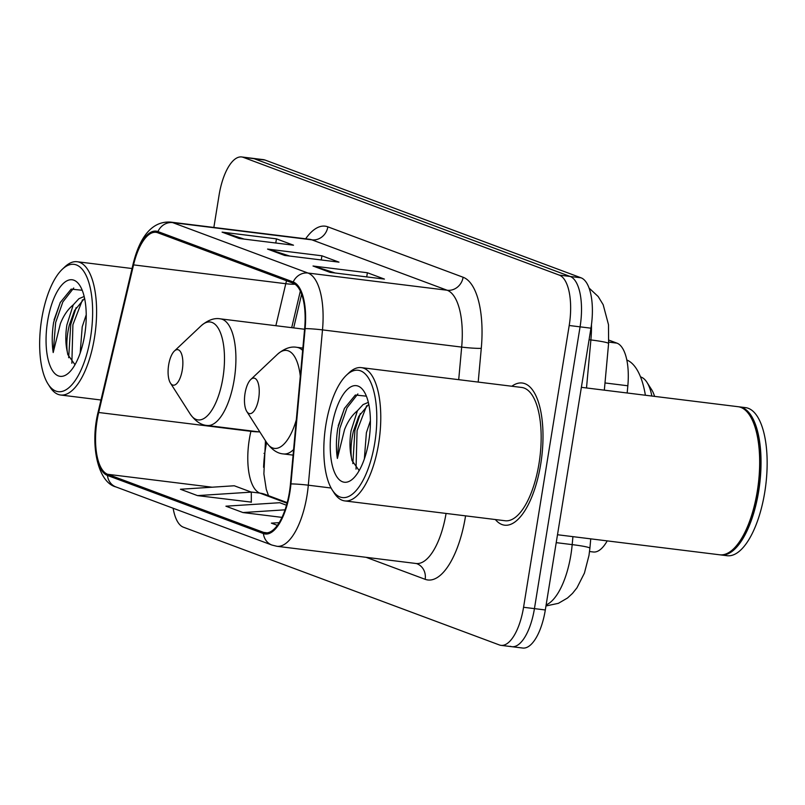 <?xml version="1.0" encoding="UTF-8"?>
<svg xmlns="http://www.w3.org/2000/svg" width="805" height="805" viewBox="0 0 805 805"><rect width="100%" height="100%" fill="white"/><g stroke="black" fill="none" stroke-linecap="round" stroke-linejoin="round"><path stroke-width="1.21" d="M246.823 411.536A17.911 7.114 -82.9 0 0 258.677 398.435A17.911 7.114 -82.9 0 0 257.701 381.812A17.911 7.114 -82.9 0 0 250.788 379.487A17.911 7.114 -82.9 0 0 245.042 393.343A17.911 7.114 -82.9 0 0 246.823 411.536L266.616 442.549A59.691 23.707 -82.9 0 0 265.388 449.23A59.691 23.707 -82.9 0 0 263.587 467.303M301.623 294.248L293.674 327.907M607.201 540.89A44.768 17.78 97.1 0 1 593.315 551.989L589.542 551.526M608.842 340.123L616.942 343.141A44.768 17.78 97.1 0 1 627.84 385.776L627.176 392.991M510.259 646.294A44.768 17.78 -82.9 0 0 511.889 646.697L522.767 648.045A44.768 17.78 -82.9 0 0 545.317 609.969L590.951 328.188A44.768 17.78 -82.9 0 0 581.029 277.805L265.036 160.044A44.768 17.78 -82.9 0 0 263.396 159.642L252.529 158.303A44.768 17.78 -82.9 0 1 254.159 158.706A44.768 17.78 -82.9 0 0 252.529 158.303L241.651 156.955A44.768 17.78 -82.9 0 0 219.101 195.031L213.858 227.443M173.135 508.247A44.768 17.78 -82.9 0 0 183.389 527.195L499.382 644.956A44.768 17.78 -82.9 0 0 501.022 645.358A44.768 17.78 -82.9 0 0 523.562 607.282L569.205 325.502L580.073 326.84A44.768 17.78 -82.9 0 0 570.161 276.457L254.159 158.706L570.161 276.457A44.768 17.78 -82.9 0 1 580.073 326.84L534.44 608.62L580.073 326.84L590.951 328.188M511.889 646.697A44.768 17.78 -82.9 0 0 534.44 608.62A44.768 17.78 -82.9 0 1 511.889 646.697L501.022 645.358M540.698 464.274A71.635 28.447 -82.9 0 0 522.214 383.019A71.635 28.447 -82.9 0 0 511.839 386.239A71.635 28.447 -82.9 0 1 522.214 383.019A71.635 28.447 -82.9 0 1 540.698 464.274A71.635 28.447 -82.9 0 1 504.624 525.192A71.635 28.447 -82.9 0 0 540.698 464.274M289.408 492.207A47.757 18.968 97.1 0 1 265.358 532.83A47.757 18.968 97.1 0 1 263.617 532.397L107.659 474.286A47.757 18.968 97.1 0 1 98.683 412.492L133.55 264.885A47.757 18.968 97.1 0 1 155.999 232.323A47.757 18.968 97.1 0 1 157.75 232.756L293.02 283.159A47.757 18.968 97.1 0 1 304.642 328.641L290.454 483.956A47.757 18.968 97.1 0 1 289.408 492.207M289.86 492.378A48.944 19.441 -82.9 0 0 290.937 483.916L305.125 328.601A48.944 19.441 -82.9 0 0 293.211 281.981L157.941 231.578A48.944 19.441 -82.9 0 0 133.137 264.513L98.26 412.12A48.944 19.441 -82.9 0 0 107.468 475.453L263.426 533.574A48.944 19.441 -82.9 0 0 289.86 492.378M197.497 495.608L251.311 492.127L234.255 485.767L180.441 489.259L197.497 495.608L251.321 502.129M495.357 519.537A71.635 28.447 -82.9 0 0 504.624 525.192A71.635 28.447 -82.9 0 1 495.357 519.537M569.205 325.502A44.768 17.78 -82.9 0 0 559.284 275.119L243.291 157.357A44.768 17.78 -82.9 0 0 241.651 156.955M313.024 266.012L367.392 272.744L384.438 279.094L330.07 272.372L313.024 266.012A11.934 10.908 110.4 0 1 314.886 266.425L331.197 272.513M222.089 232.132L276.457 238.854L293.503 245.203L239.135 238.481L222.089 232.132A11.934 10.908 110.4 0 1 223.951 232.544L240.272 238.622M267.552 249.077L321.93 255.799L338.975 262.148L284.608 255.427L267.552 249.077A11.934 10.908 110.4 0 1 269.413 249.48L285.735 255.567M279.204 522.636L271.376 523.139L277.373 525.373M286.51 505.238L279.727 502.712L225.913 506.194L242.959 512.554L282.012 517.384M321.93 255.799L321.255 259.955M289.689 256.05L269.413 249.48M276.457 238.854L275.783 243.009M244.227 239.115L223.951 232.544M367.392 272.744L366.718 276.9M335.162 272.996L314.886 266.425M242.959 512.554L285.061 509.827M251.311 492.127L251.321 502.27M325.874 424.829A64.169 25.488 -82.9 0 0 332.264 489.993A64.169 25.488 -82.9 0 0 374.748 443.042A64.169 25.488 -82.9 0 0 371.236 383.482A64.169 25.488 -82.9 0 0 346.472 375.17A64.169 25.488 -82.9 0 0 325.874 424.829M332.264 489.993L334.145 492.932A67.157 26.666 -82.9 0 0 344.792 500.911A67.157 26.666 -82.9 0 0 378.612 443.797A67.157 26.666 -82.9 0 0 361.274 367.623A67.157 26.666 -82.9 0 0 349.008 372.765L346.472 375.17M344.792 500.911L505.178 520.755A67.157 26.666 -82.9 0 0 538.998 463.64A67.157 26.666 -82.9 0 0 521.66 387.457L361.274 367.623M557.493 534.741L719.7 554.796A74.613 29.634 -82.9 0 0 733.325 549.08A74.613 29.634 -82.9 0 0 757.274 491.342A74.613 29.634 -82.9 0 0 749.837 415.561A74.613 29.634 -82.9 0 0 738.014 406.696L581.371 387.326M733.647 548.779A73.869 29.332 -82.9 0 0 733.959 548.477A73.869 29.332 -82.9 0 0 757.666 491.312A73.869 29.332 -82.9 0 0 750.31 416.296A73.869 29.332 -82.9 0 0 750.079 415.933M720.384 554.866A74.613 29.634 -82.9 0 0 721.059 554.967A74.613 29.634 -82.9 0 0 758.632 491.503A74.613 29.634 -82.9 0 0 739.372 406.867A74.613 29.634 -82.9 0 0 738.688 406.797M721.059 554.967L727.177 555.722A74.613 29.634 -82.9 0 0 764.75 492.258A74.613 29.634 -82.9 0 0 745.49 407.622L739.372 406.867M364.353 458.961L366.386 432.718L370.391 420.713M368.328 402.379L363.075 404.603L357.43 410.751L351.061 430.826C349.511 440.858 349.632 449.764 351.433 457.542C350.477 449.683 351.151 440.868 353.435 431.118L358.728 416.427L368.75 404.241M366.376 396.161L355.337 395.024L344.409 408.447L337.808 428.21C336.098 439.117 335.947 449.19 337.375 458.448L344.56 429.548C347.8 421.367 352.087 415.108 357.43 410.751M368.841 440.838A48.662 19.32 -82.9 0 0 364.001 391.421A48.662 19.32 -82.9 0 0 331.781 427.022A48.662 19.32 -82.9 0 0 334.447 472.193A48.662 19.32 -82.9 0 0 353.234 478.492A48.662 19.32 -82.9 0 0 368.841 440.838M351.433 457.542L351.966 460.49L359.181 470.603M337.375 458.448L339.821 428.461L347.005 407.843L357.893 393.917M356.021 469.144L357.078 430.595L366.667 405.71M338.241 425.734L344.57 408.135M352.842 463.62L354.925 430.333L360.308 413.549M645.389 395.245A82.08 32.592 -82.9 0 0 626.803 360.006M168.658 364.886A17.911 7.114 -82.9 0 0 170.439 383.069A17.911 7.114 -82.9 0 0 182.292 369.968A17.911 7.114 -82.9 0 0 181.316 353.345A17.911 7.114 -82.9 0 0 174.403 351.02A17.911 7.114 -82.9 0 0 168.658 364.886M651.849 396.04A47.757 18.968 -82.9 0 0 646.958 382.355A47.757 18.968 -82.9 0 0 640.518 376.901M654.586 396.382A40.29 15.999 -82.9 0 0 651.658 389.711L646.958 382.355M41.709 318.931A64.169 25.488 -82.9 0 0 48.099 384.096A64.169 25.488 -82.9 0 0 90.583 337.144A64.169 25.488 -82.9 0 0 87.071 277.584A64.169 25.488 -82.9 0 0 62.297 269.273A64.169 25.488 -82.9 0 0 41.709 318.931M48.099 384.096L49.98 387.034A67.157 26.666 -82.9 0 0 60.617 395.014A67.157 26.666 -82.9 0 0 94.437 337.899A67.157 26.666 -82.9 0 0 77.109 261.726A67.157 26.666 -82.9 0 0 64.843 266.868L62.297 269.273M80.178 353.063L82.211 326.82L86.226 314.815M84.163 296.482L78.91 298.705L73.255 304.853L66.885 324.928C65.336 334.961 65.467 343.866 67.258 351.644C66.312 343.785 66.976 334.971 69.27 325.22L74.553 310.529L84.575 298.343M82.211 290.263L71.162 289.126L60.244 302.549L53.633 322.312C51.923 333.22 51.782 343.292 53.2 352.55L60.385 323.65C63.625 315.469 67.922 309.211 73.255 304.853M84.676 334.94A48.662 19.32 -82.9 0 0 79.826 285.523A48.662 19.32 -82.9 0 0 47.616 321.125A48.662 19.32 -82.9 0 0 50.272 366.295A48.662 19.32 -82.9 0 0 69.059 372.594A48.662 19.32 -82.9 0 0 84.676 334.94M67.258 351.644L67.791 354.592L75.006 364.705M53.2 352.55L55.646 322.564L62.84 301.945L73.728 288.019M71.856 363.246L72.913 324.697L82.492 299.812M54.066 319.837L60.395 302.237M68.666 357.722L70.749 324.435L76.133 307.651M604.988 382.949L627.84 385.776M608.711 342.115L616.942 343.141M546.132 604.917A59.691 23.707 -82.9 0 0 570.876 554.937A59.691 23.707 -82.9 0 0 572.184 544.623L556.215 542.64M581.029 277.805L559.284 275.119M545.317 609.969L523.562 607.282M265.036 160.044L243.291 157.357M586.503 387.96L590.88 339.941L589.079 339.72M589.049 288.029L598.185 296.532L603.176 304.713L608.5 324.707L608.59 343.584A29.845 2.194 -174.8 0 0 590.88 339.941A59.691 23.707 -82.9 0 0 591.464 324.646M590.749 538.847L589.894 548.255A29.845 2.194 -174.8 0 0 572.184 544.623L572.919 536.643M264 453.336A19.401 4.729 13.3 0 0 264.754 453.607M98.683 412.492L250.908 431.319A47.757 18.968 -82.9 0 0 249.319 439.369A47.757 18.968 -82.9 0 0 259.894 493.113L287.063 503.236M251.009 430.896L250.908 431.319A26.857 6.551 13.3 0 0 258.687 431.842M263.617 532.397L267.159 532.84M157.941 231.578A14.923 13.635 -69.6 0 1 172.703 222.623L307.963 273.036A59.691 23.707 97.1 0 1 322.493 329.889L308.305 485.194A59.691 23.707 97.1 0 1 307.007 495.518A59.691 23.707 97.1 0 1 276.94 546.293L416.125 563.5A59.691 23.707 -82.9 0 0 446.071 513.439M290.937 483.916A14.923 1.097 -174.8 0 1 308.305 485.194L331.107 488.021M305.125 328.601A14.923 1.097 -174.8 0 1 322.493 329.889L461.678 347.096A59.691 23.707 -82.9 0 0 447.147 290.243L307.963 273.036A14.923 13.635 110.4 0 0 293.211 281.981M133.137 264.513A14.923 3.633 -166.7 0 1 133.117 263.99C138.933 240.212 150.183 220.872 170.519 222.089A59.691 23.707 97.1 0 1 172.703 222.623L311.887 239.84A59.691 23.707 -82.9 0 0 309.704 239.296L310.327 239.397M98.26 412.12A14.923 3.633 -166.7 0 1 98.24 411.597C89.687 444.994 97.878 482.537 115.97 486.945L271.929 545.055A14.923 13.635 -69.6 0 1 263.426 533.574M107.468 475.453A14.923 13.635 110.4 0 0 115.97 486.945M465.572 515.854A74.613 29.634 97.1 0 1 425.161 579.318L366.114 557.322M305.648 238.803A74.613 29.634 97.1 0 1 327.856 226.839L463.117 277.252A74.613 29.634 97.1 0 1 481.279 348.313L478.2 382.083M458.709 379.668L461.678 347.096A14.923 1.097 5.2 0 0 481.279 348.313M463.117 277.252A14.923 13.635 110.4 0 1 447.147 290.243L311.887 239.84A14.923 13.635 110.4 0 0 327.856 226.839M425.161 579.318A14.923 13.635 110.4 0 0 416.779 563.661L416.125 563.5M286.53 280.744A47.757 18.968 -82.9 0 0 285.785 283.712L275.863 325.703M133.55 264.885L285.785 283.712A26.857 6.551 13.3 0 0 295.012 284.215M107.659 474.286L212.138 487.206M250.989 492.006L259.894 493.113A26.857 24.542 110.4 0 1 264.996 494.351L287.224 502.642M293.09 455.117L283.511 453.94C277.433 453.537 271.808 449.733 266.616 442.549A49.357 19.602 -82.9 0 0 296.31 419.858M283.511 453.94A53.724 21.332 -82.9 0 0 293.594 449.562M302.65 350.437A53.724 21.332 -82.9 0 0 296.703 347.307C290.706 346.21 284.316 348.525 277.544 354.23A49.357 19.602 -82.9 0 1 300.295 376.257M190.232 414.082A49.357 19.602 -82.9 0 0 222.905 377.968A49.357 19.602 -82.9 0 0 220.208 332.163A49.357 19.602 -82.9 0 0 201.159 325.773C207.931 320.058 214.321 317.744 220.318 318.84A53.724 21.332 -82.9 0 1 234.185 379.779A53.724 21.332 -82.9 0 1 207.127 425.473C201.049 425.07 195.414 421.267 190.232 414.082L170.439 383.069M589.894 548.255L588.978 555.48L584.41 573.13L576.974 587.801L572.506 593.396L567.515 598.004L558.378 603.337L545.961 605.964M608.59 343.584L604.334 390.163M133.117 263.99L98.24 411.597M271.929 545.055L276.94 546.293M170.519 222.089L309.704 239.296M300.335 291.118L291.702 327.665M265.459 440.727L263.879 473.873L266.264 489.329L268.498 495.659M733.959 548.477L733.325 549.08M750.31 416.296L749.837 415.561M302.871 348.062L296.703 347.307M250.788 379.487L277.544 354.23M259.884 431.993L207.127 425.473M304.582 329.255L220.318 318.84M174.403 351.02L201.159 325.773M100.977 400.005L60.617 395.014M132.04 268.518L77.109 261.726"/></g></svg>
